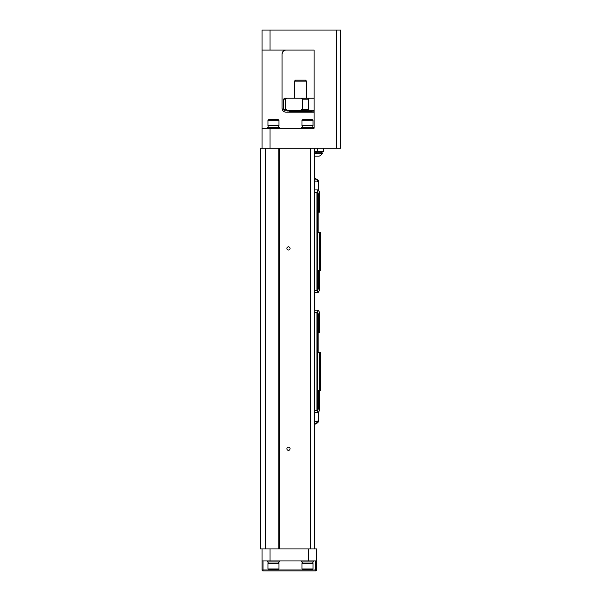 <?xml version="1.0" encoding="UTF-8"?>
<svg xmlns="http://www.w3.org/2000/svg" width="601" height="601" viewBox="0 0 601 601"><rect width="100%" height="100%" fill="white"/><g stroke="black" fill="none" stroke-linecap="round" stroke-linejoin="round"><path stroke-width="0.9" d="M319.529 390.462L319.529 352.486L320.536 352.486L320.536 390.462L319.431 390.462L319.431 410.701L318.132 412.699L314.526 412.699M319.431 390.462L318.432 390.462L318.432 408.695M318.432 390.462L317.531 390.462M317.531 332.368L318.432 332.368L318.432 314.135M316.945 410.701L316.945 312.535L317.531 312.535L317.531 410.701L314.526 410.701M316.945 312.535L314.526 312.535M318.132 332.368L318.132 352.486L319.529 352.486M318.432 332.368L319.431 332.368L319.431 312.137L318.132 310.131L314.526 310.131M319.431 314.135L318.327 314.135L317.125 310.131M317.531 314.135L318.327 314.135M317.125 412.699L318.327 408.695L319.431 408.695M317.531 408.695L318.327 408.695M318.53 421.632A6.01 6.01 0 0 1 314.526 424.238L318.53 421.632L318.53 420.024A3.381 2.93 -90 0 1 314.526 421.226M318.53 411.903L318.53 420.024M265.439 548.916L265.439 148.244L260.436 148.244L260.436 548.916L316.524 548.916L316.524 569.951A0.999 0.999 0 0 1 315.525 570.95L263.035 570.95A0.999 0.999 0 0 1 262.036 569.951A0.999 0.999 0 0 0 263.035 570.95A0.999 0.999 0 0 1 262.036 569.951L262.036 548.916M265.439 148.244L340.564 148.244L340.564 30.05L262.036 30.05L262.036 50.086L314.12 50.086L314.12 128.216L270.052 128.216L270.052 148.244M278.864 548.916L278.864 148.244M279.668 548.916L279.668 148.244M290.08 248.416A1.6 1.6 0 0 1 287.676 249.798A1.6 1.6 0 0 1 287.676 247.026A1.6 1.6 0 0 1 290.08 248.416M310.514 548.916L310.514 148.244M286.88 448.744A1.6 1.6 0 0 0 289.284 450.134A1.6 1.6 0 0 0 289.284 447.362A1.6 1.6 0 0 0 286.88 448.744M314.526 548.916L314.526 148.244M286.076 50.086C283.792 50.168 282.462 51.506 282.072 54.09A4.004 4.004 0 0 1 286.076 50.086C283.8 50.168 282.462 51.506 282.072 54.09L282.072 108.18C282.462 110.764 283.792 112.102 286.076 112.184L314.12 112.184M262.036 50.086L262.036 148.244M262.036 128.216L270.052 128.216M276.963 50.086L314.12 50.086L314.12 54.09M286.076 112.184A4.004 4.004 0 0 1 282.072 108.18C282.462 110.764 283.792 112.102 286.076 112.184M313.519 128.216L313.519 127.209L301.499 127.209L301.499 128.216M307.509 125.609L302.002 125.609L302.002 120.2L313.023 120.2L313.023 125.609L307.509 125.609M302.002 120.2L302.851 119.599L312.174 119.599L313.023 120.2M279.465 128.216L279.465 127.209L267.445 127.209L267.445 128.216M273.455 125.609L267.948 125.609L267.948 120.2L278.962 120.2L278.962 125.609L273.455 125.609M267.948 120.2L268.797 119.599L278.113 119.599L278.962 120.2M311.521 112.184L311.521 111.786L289.479 111.786L289.479 112.184M313.324 111.185L287.481 110.982L313.324 111.185M314.12 110.186L287.481 110.186L287.481 110.982M309.32 98.166L308.441 99.165L308.441 109.179L309.32 110.186L284.476 110.186L283.597 109.179L283.597 99.165L284.476 98.166L314.12 98.166M300.868 110.186L302.551 109.179L302.551 99.165L300.868 98.166M287.12 98.166L285.437 99.165L285.437 109.179L287.12 110.186M306.51 98.166L306.51 81.135L294.49 81.135L294.49 98.166M294.49 81.135L295.489 80.136L305.511 80.136L306.51 81.135M323.541 148.244L323.541 151.249L314.526 151.249M316.727 152.857L316.727 151.249M316.629 151.249L316.629 152.857L316.629 151.249M314.526 152.857L322.234 152.857L322.234 153.616L314.526 153.616M314.526 156.162L319.131 156.162A6.859 6.859 0 0 0 322.234 153.616A6.859 6.859 0 0 1 319.131 156.162M316.524 560.936L262.036 560.936M301.499 560.936L301.499 561.935L313.519 561.935L313.519 560.936M307.509 563.535L313.023 563.535L313.023 568.944L302.002 568.944L302.002 563.535L307.509 563.535M313.023 568.944L312.174 569.545L302.851 569.545L302.002 568.944M267.445 560.936L267.445 561.935L279.465 561.935L279.465 560.936M273.455 563.535L278.962 563.535L278.962 568.944L267.948 568.944L267.948 563.535L273.455 563.535M278.962 568.944L278.113 569.545L268.797 569.545L267.948 568.944M319.529 270.262L319.529 232.286L320.536 232.286L320.536 270.262L319.431 270.262L319.431 290.501L318.132 292.499L314.526 292.499M319.431 270.262L318.432 270.262L318.432 288.495M318.432 270.262L317.531 270.262M317.531 212.168L318.432 212.168L318.432 193.935M316.945 290.501L316.945 192.335L317.531 192.335L317.531 290.501L314.526 290.501M316.945 192.335L314.526 192.335M318.132 212.168L318.132 232.286L319.529 232.286M318.432 212.168L319.431 212.168L319.431 191.937L318.132 189.931L314.526 189.931M319.431 193.935L318.327 193.935L317.125 189.931M317.531 193.935L318.327 193.935M317.125 292.499L318.327 288.495L319.431 288.495M317.531 288.495L318.327 288.495M314.526 181.57A3.26 2.825 -90 0 1 318.53 182.772L318.53 180.999A6.01 6.01 0 0 0 314.526 178.399L318.53 180.999M318.53 190.735L318.53 182.772M336.56 30.05L336.56 148.244M270.052 30.05L270.052 50.086M302.551 109.179L308.441 109.179M308.441 99.165L302.551 99.165M285.437 99.165L283.597 99.165M283.597 109.179L285.437 109.179M317.531 148.244L317.531 151.249M262.036 569.951L316.524 569.951A0.999 0.999 0 0 1 315.525 570.95L315.525 560.936M263.035 560.936L263.035 570.95M270.052 560.936L270.052 548.916M308.516 560.936L308.516 548.916M312.82 127.209L312.82 125.609M302.205 127.209L302.205 125.609M278.766 127.209L278.766 125.609M268.144 127.209L268.144 125.609M290.08 111.185L289.479 111.786M310.92 111.185L311.521 111.786M313.519 110.982L313.519 110.186M321.888 151.249L321.888 152.857M302.205 561.935L302.205 563.535M312.82 561.935L312.82 563.535M268.144 561.935L268.144 563.535M278.766 561.935L278.766 563.535"/></g></svg>
